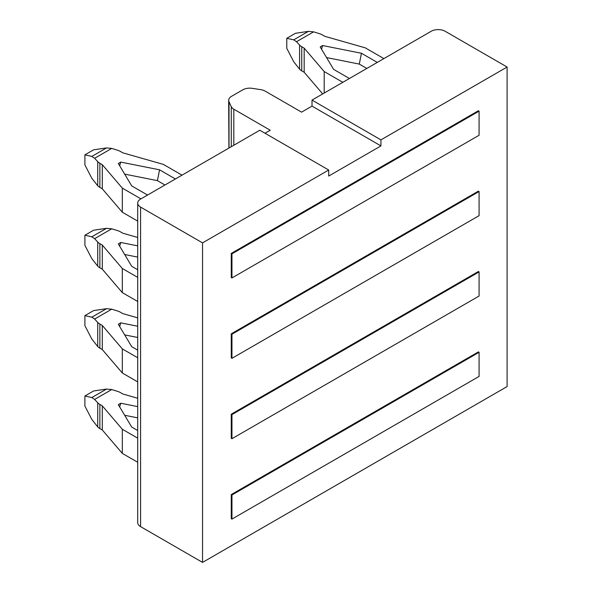 <?xml version="1.0" encoding="UTF-8"?>
<svg xmlns="http://www.w3.org/2000/svg" width="592" height="592" viewBox="0 0 592 592"><rect width="100%" height="100%" fill="white"/><g stroke="black" fill="none" stroke-linecap="round" stroke-linejoin="round"><path stroke-width="0.89" d="M147.549 195.042L131.713 185.903L118.311 163.496L120.746 162.09L159.559 169.823L175.395 178.969M137.699 221.112L122.315 212.225L102.298 188.818L99.863 187.412A12.306 7.104 0 0 1 97.717 185.74L97.717 161.631L94.616 158.286L111.725 148.407L117.512 150.198A12.306 7.104 0 0 1 120.398 151.441L122.833 152.847L163.385 164.398L182.003 175.151M97.717 161.631A12.306 7.104 0 0 0 99.863 163.296L99.863 187.412M140.933 198.86L122.315 188.115L102.298 164.702L99.863 163.296M97.717 185.74L91.827 178.288L84.893 164.902L84.893 154.852L93.595 149.828L106.53 147.919L111.725 148.407M164.946 185L157.413 180.649L159.559 169.823M157.413 180.649L124.66 174.122M102.298 164.702L102.298 188.818M119.673 165.775L120.746 162.09M122.315 188.115L122.315 212.225M84.893 154.852L91.827 156.406L94.616 158.286M478.388 351.9L231.257 494.579L231.257 518.688L231.953 519.095L479.083 376.416L479.083 352.299L478.388 351.9M478.388 271.513L231.257 414.193L231.257 438.309L231.953 438.709L479.083 296.03L479.083 271.913L478.388 271.513M328.715 170.022L202.545 242.875L202.545 562.4L507.107 386.561L507.107 67.037L380.93 139.882L380.93 145.913L328.715 176.053L328.715 170.022L259.799 130.24L140.585 199.067A9.842 5.683 0 0 0 137.699 203.086A9.842 5.683 0 0 0 140.585 207.104L202.545 242.875M478.388 191.127L231.257 333.807L231.257 357.923L231.953 358.323L479.083 215.643L479.083 191.527L478.388 191.127M478.388 110.741L231.257 253.42L231.257 277.537L231.953 277.944L479.083 135.265L479.083 111.148L478.388 110.741M507.107 67.037L445.147 31.265A9.842 5.683 0 0 0 431.228 31.265L312.014 100.092L312.014 106.123L301.572 112.147L265.149 91.124A9.842 5.683 0 0 0 260.732 89.651L252.303 88.349A9.842 5.683 0 0 0 242.794 89.814L231.561 96.304A9.842 5.683 0 0 0 228.675 100.322A9.842 5.683 0 0 0 229.015 101.794L231.272 106.664A9.842 5.683 0 0 0 233.818 109.209L270.241 130.24L265.024 133.252M137.699 430.517L131.713 427.054L118.311 404.647L120.746 403.241L137.699 406.623M137.699 462.263L122.315 453.383L102.298 429.97L99.863 428.564A12.306 7.104 0 0 1 97.717 426.899L97.717 402.782L94.616 399.437L111.725 389.558L117.512 391.349A12.306 7.104 0 0 1 120.398 392.592L122.833 393.998L137.699 398.231M97.717 402.782A12.306 7.104 0 0 0 99.863 404.447L99.863 428.564M137.699 438.154L122.315 429.267L102.298 405.853L99.863 404.447M97.717 426.899L91.827 419.439L84.893 406.053L84.893 396.004L93.595 390.979L106.53 389.07L111.725 389.558M137.699 417.871L124.66 415.273M102.298 405.853L102.298 429.97M119.673 406.926L120.746 403.241M122.315 429.267L122.315 453.383M84.893 396.004L91.827 397.558L94.616 399.437M137.699 269.745L131.713 266.289L118.311 243.882L120.746 242.476L137.699 245.85M137.699 301.498L122.315 292.611L102.298 269.197L99.863 267.791A12.306 7.104 0 0 1 97.717 266.126L97.717 242.01L94.616 238.672L111.725 228.793L117.512 230.584A12.306 7.104 0 0 1 120.398 231.82L122.833 233.226L137.699 237.466M97.717 242.01A12.306 7.104 0 0 0 99.863 243.682L99.863 267.791M137.699 277.382L122.315 268.494L102.298 245.088L99.863 243.682M97.717 266.126L91.827 258.667L84.893 245.288L84.893 235.239L93.595 230.214L106.53 228.305L111.725 228.793M137.699 257.106L124.66 254.501M102.298 245.088L102.298 269.197M119.673 246.154L120.746 242.476M122.315 268.494L122.315 292.611M84.893 235.239L91.827 236.793L94.616 238.672M137.699 350.131L131.713 346.668L118.311 324.261L120.746 322.855L137.699 326.236M137.699 381.884L122.315 372.997L102.298 349.583L99.863 348.177A12.306 7.104 0 0 1 97.717 346.512L97.717 322.396L94.616 319.051L111.725 309.179L117.512 310.97A12.306 7.104 0 0 1 120.398 312.206L122.833 313.612L137.699 317.852M97.717 322.396A12.306 7.104 0 0 0 99.863 324.061L99.863 348.177M137.699 357.768L122.315 348.88L102.298 325.467L99.863 324.061M97.717 346.512L91.827 339.053L84.893 325.674L84.893 315.625L93.595 310.6L106.53 308.684L111.725 309.179M137.699 337.484L124.66 334.887M102.298 325.467L102.298 349.583M119.673 326.54L120.746 322.855M122.315 348.88L122.315 372.997M84.893 315.625L91.827 317.171L94.616 319.051M228.675 100.322L228.919 148.067M140.585 207.104L140.585 526.628A9.842 5.683 180 0 1 137.699 522.61L137.699 203.086M140.585 526.628L202.545 562.4M312.014 100.092L380.93 139.882M312.014 106.123L380.93 145.913M231.953 438.709L231.953 414.592L479.083 271.913M231.953 414.592L231.257 414.193M231.953 358.323L231.953 334.206L479.083 191.527M231.953 334.206L231.257 333.807M231.953 519.095L231.953 494.979L479.083 352.299M231.953 494.979L231.257 494.579M231.953 277.944L231.953 253.827L479.083 111.148M231.953 253.827L231.257 253.42M286.78 48.344L293.713 61.731L299.596 69.19L299.596 45.073L296.496 41.729L293.713 39.849L286.78 38.302L286.78 48.344M383.89 58.593L365.264 47.841L324.719 36.29L322.277 34.884A12.306 7.104 180 0 0 319.391 33.648L313.605 31.85L308.41 31.361L295.475 33.278L286.78 38.302M321.552 49.217L322.625 45.532L320.191 46.938L333.592 69.345L349.428 78.492M301.742 46.738L301.742 70.855L304.177 72.261L304.177 48.144L301.742 46.738A12.306 7.104 180 0 1 299.596 45.073M301.742 70.855A12.306 7.104 180 0 1 299.596 69.19M304.177 72.261L322.699 93.921M304.177 48.144L324.194 71.558L324.194 93.062M324.194 71.558L342.812 82.31M326.547 57.565L359.292 64.091L361.438 53.273L322.625 45.532M359.292 64.091L366.833 68.443M377.274 62.412L361.438 53.273M91.827 156.406L106.53 147.919M91.827 397.558L106.53 389.07M91.827 236.793L106.53 228.305M91.827 317.171L106.53 308.684M229.015 101.794L229.015 148.015M231.272 106.664L231.272 146.705M233.818 109.209L233.818 145.232M308.41 31.361L293.713 39.849M313.605 31.85L296.496 41.729"/></g></svg>
